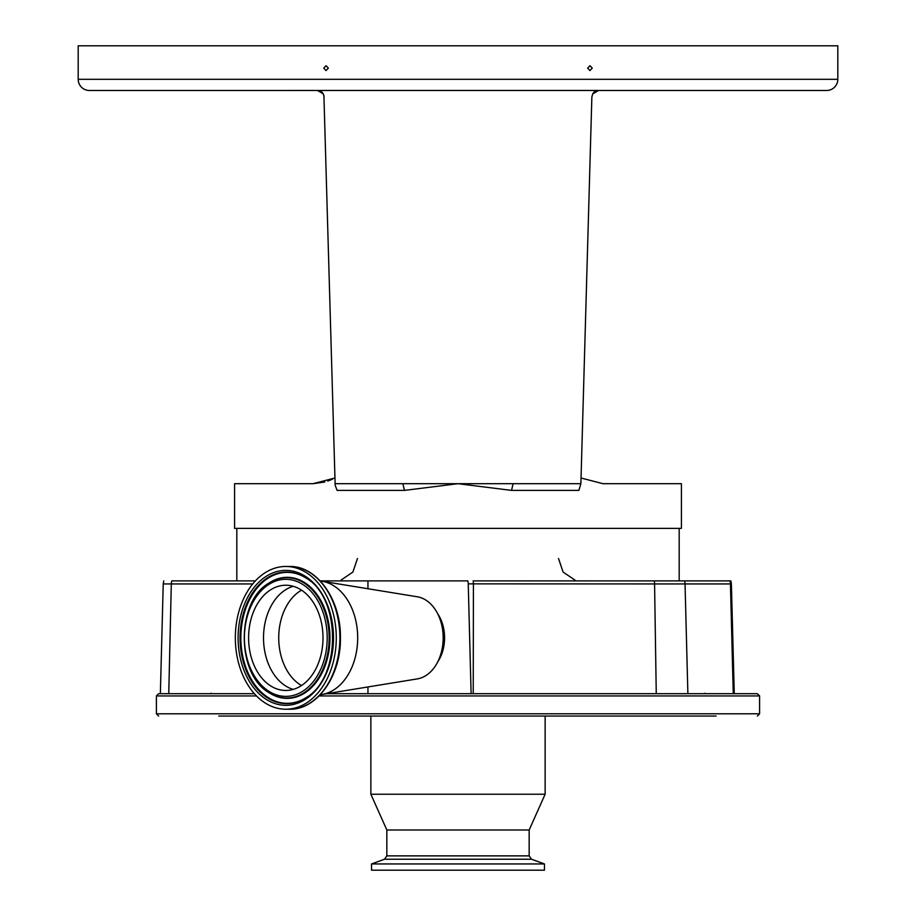 <?xml version="1.0" encoding="UTF-8"?>
<svg xmlns="http://www.w3.org/2000/svg" width="916" height="916" viewBox="0 0 916 916"><rect width="100%" height="100%" fill="white"/><g stroke="black" fill="none" stroke-linecap="round" stroke-linejoin="round"><path stroke-width="1.37" d="M688.191 693.698L656.257 693.698L654.574 583.939L730.43 583.939A11.175 11.026 -90 0 0 729.926 580.881L730.876 580.881L731.392 583.939L730.43 583.939L733.269 693.698L688.191 693.698L757.372 693.698L759.604 695.931L319.1 695.931M326.565 693.698L656.257 693.698M759.604 695.931L759.604 713.804L156.396 713.804L156.396 695.931L158.628 693.698L254.373 693.698L168.75 693.698L171.315 583.939L163.231 583.939L160.357 693.698M218.787 716.049L716.072 716.049M683.783 716.049L697.213 716.049M633.654 716.049L545.135 716.049L545.135 794.241L370.865 794.241L370.865 716.049L351.332 716.049L667.81 716.049M317.176 716.049L351.332 716.049M386.838 855.876L529.162 855.876L531.509 859.231L384.491 859.231L386.838 855.876L386.838 829.988L529.162 829.988L545.135 794.241M384.491 859.231L371.541 863.948L544.459 863.948L531.509 859.231M371.541 863.948L371.541 870.2L544.459 870.2L544.459 863.948M325.97 581.9L326.314 580.881L367.957 580.881L367.957 588.748M367.957 686.954L367.957 693.698M367.957 580.881L467.79 580.881A8.782 6.206 90 0 1 468.248 583.858L471.11 693.698M437.756 613.869A34.625 24.492 90 0 1 437.756 661.821M320.325 694.672A56.975 40.281 -90 0 0 322.008 694.442L417.295 678.905A41.335 29.22 -90 0 0 443.172 637.845A41.335 29.22 -90 0 0 417.295 596.785L322.008 581.248A56.975 40.281 -90 0 0 320.325 581.03M322.008 694.442A56.975 40.281 -90 0 0 357.687 637.845A56.975 40.281 -90 0 0 322.008 581.248M289.422 566.466C317.085 565.573 341.199 600.083 340.42 638.086C341.004 675.928 316.959 710.106 289.422 709.224A71.379 50.472 -90 0 0 339.893 637.845A71.379 50.472 -90 0 0 289.422 566.466L285.803 566.466A71.379 50.472 -90 0 0 235.332 637.845A71.379 50.472 -90 0 0 285.803 709.224A71.379 50.472 -90 0 0 336.275 637.845A71.379 50.472 -90 0 0 285.803 566.466M289.422 709.224L285.803 709.224M285.803 690.458A52.613 37.201 -90 0 0 323.005 637.845A52.613 37.201 -90 0 0 285.803 585.232A52.613 37.201 -90 0 0 248.602 637.845A52.613 37.201 -90 0 0 285.803 690.458M326.314 580.881L320.188 580.881L326.314 580.881M729.926 580.881L473.125 580.881A11.175 6.504 90 0 1 473.423 583.939L473.228 693.698M255.392 580.881L171.773 580.881A11.175 9.973 90 0 0 171.315 583.939L252.724 583.939M236.82 528.372L236.82 580.881M679.18 528.372L679.18 580.881M468.248 583.858L654.574 583.939A11.175 6.504 -90 0 0 654.287 580.881M581.042 478.015L602.991 483.694L681.412 483.694L681.412 528.372L234.588 528.372L234.588 483.694L313.009 483.694L324.825 481.988M511.529 490.392L458 483.694L404.471 490.392L402.868 483.694L580.881 483.694L578.889 490.392L511.529 490.392L513.132 483.694M334.958 478.015L313.009 483.694M327.756 481.083L332.348 479.263M607.686 483.694L604.297 483.694L607.686 483.694M311.703 483.694L308.314 483.694L311.703 483.694M404.471 490.392L337.111 490.392L335.164 485.308L335.119 483.694L402.868 483.694M89.367 90.478L317.44 90.478L323.233 93.821L317.44 90.478L89.367 90.478A11.175 11.175 0 0 1 78.192 79.314L78.192 45.8L837.808 45.8L837.808 79.314A11.175 11.175 0 0 1 826.633 90.478L598.56 90.478L592.732 93.879L598.56 90.478L826.633 90.478M323.909 95.436L335.119 483.694M592.698 93.936L598.56 90.478A6.698 6.698 0 0 0 592.698 93.936L591.862 96.993L580.881 483.694M598.366 90.444L317.634 90.444L323.302 93.936L324.138 96.993M323.302 93.936A6.698 6.698 0 0 0 317.44 90.478L279.266 90.478L317.634 90.444M596.007 90.478L319.993 90.478M328.34 68.139L326.05 65.7L323.76 68.139L326.05 70.578L328.34 68.139M592.24 68.139L589.95 65.7L587.66 68.139L589.95 70.578L592.24 68.139M598.56 90.478L636.735 90.478L598.56 90.478M156.396 695.931L256.469 695.931M442.176 648.551A34.854 24.64 -90 0 0 442.176 627.151M285.803 705.32A67.475 47.712 -90 0 0 333.516 637.845A67.475 47.712 -90 0 0 285.803 570.382A67.475 47.712 -90 0 0 238.091 637.845A67.475 47.712 -90 0 0 285.803 705.32M286.582 703.671A65.815 46.544 -90 0 0 305.864 697.752C341.393 678.241 341.393 597.461 305.864 577.939A65.815 46.544 -90 0 0 286.582 572.031A65.815 46.544 -90 0 0 240.049 637.845A65.815 46.544 -90 0 0 286.582 703.671M306.104 578.099A65.483 46.304 -90 0 0 287.166 572.374A65.483 46.304 -90 0 0 240.862 637.845A65.483 46.304 -90 0 0 287.166 703.328A65.483 46.304 -90 0 0 306.104 697.603M269.19 692.782A60.525 42.8 -90 0 0 269.43 692.943A60.525 42.8 -90 0 0 287.166 698.37A60.525 42.8 -90 0 0 329.955 637.845A60.525 42.8 -90 0 0 287.166 577.32A60.525 42.8 -90 0 0 269.43 582.759A60.525 42.8 -90 0 0 269.19 582.92M268.961 583.068C236.042 601.606 236.042 674.084 268.961 692.633A60.193 42.56 -90 0 0 286.582 698.038A60.193 42.56 -90 0 0 329.142 637.845A60.193 42.56 -90 0 0 286.582 577.664A60.193 42.56 -90 0 0 268.961 583.068L269.43 582.759M285.803 696.389A58.532 41.392 -90 0 0 327.195 637.845A58.532 41.392 -90 0 0 285.803 579.313A58.532 41.392 -90 0 0 244.412 637.845A58.532 41.392 -90 0 0 285.803 696.389M293.257 586.297A52.613 37.201 -90 0 0 263.51 637.845A52.613 37.201 -90 0 0 293.257 689.393M301.524 590.156A51.399 36.342 -90 0 0 278.727 637.845A51.399 36.342 -90 0 0 301.524 685.534M687.882 693.698L685.042 583.939A11.175 11.026 -90 0 0 684.538 580.881M78.192 79.314L837.808 79.314M156.396 713.804L158.628 716.049M759.604 713.804L757.372 716.049M386.838 829.988L370.865 794.241M529.162 855.876L529.162 829.988M211.252 693.206L210.611 693.698M163.746 580.881L163.231 583.939M731.392 583.939L734.266 693.698M704.748 693.206L705.389 693.698M558.531 558.531L563.1 572.065L574.927 580.068M357.469 558.531L352.9 572.065L341.073 580.068"/></g></svg>
